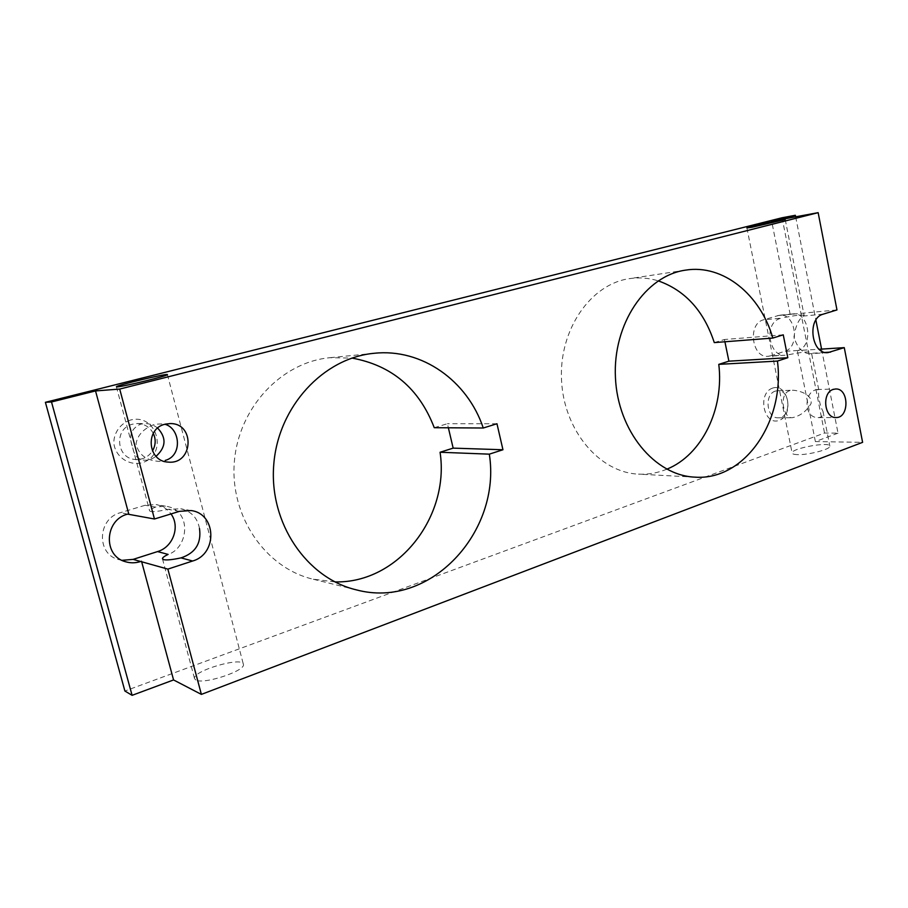<?xml version="1.0" encoding="UTF-8"?>
<svg xmlns="http://www.w3.org/2000/svg" width="908" height="908" viewBox="0 0 908 908"><rect width="100%" height="100%" fill="white"/><g stroke="black" fill="none" stroke-linecap="round" stroke-linejoin="round"><path stroke-width="0.68" stroke-dasharray="4.54 3.41" d="M823.204 314.157L803.648 316.018C798.802 318.81 795.567 325.813 793.955 337.016C797.179 347.639 802.411 353.212 809.641 353.734L811.446 352.679L819.027 391.155C817.518 393.845 819.856 405.899 823.023 411.426C823.692 415.104 822.194 417.169 818.517 417.612C803.875 418.429 803.705 393.198 815.429 389.929L817.018 389.521L819.027 391.155M770.699 355.8L768.1 356.288C751.801 358.32 747.341 323.634 763.469 319.832L779.518 315.212C795.737 312.749 800.595 347.208 784.66 351.339L770.699 355.8L785.068 355.244C769.076 357.321 762.584 321.614 781.629 318.106L763.469 319.832M789.744 390.678C778.474 393.856 783.252 418.474 792.151 417.737C800.277 416 806.588 411.256 811.071 403.504C812.512 394.866 800.05 390.554 792.752 390.236L789.744 390.678M775.409 391.087C764.048 394.185 766.545 418.599 778.122 417.805C791.379 418.361 790.947 389.68 777.702 390.678L775.409 391.087M199.488 528.479C197.479 517.798 191.236 511.238 180.76 508.798L168.116 509.331C159.422 511.215 153.622 511.942 150.717 511.522L149.627 510.886C149.582 510.035 151.523 508.775 155.461 507.095L165.472 506.176C192.553 509.66 188.694 548.08 168.105 554.413M121.99 560.327L118.335 559.498C96.032 553.823 97.667 518.275 120.458 512.668L145.144 505.268L156.119 504.576C162.362 505.745 167.31 508.866 170.988 513.939M157.663 428.088C153.94 425.137 149.775 423.627 145.144 423.559L140.581 424.172C131.251 428.394 128.516 435.84 132.386 446.498L132.738 447.814C134.146 455.317 137.993 459.437 144.27 460.174C148.049 460.492 151.965 459.21 156.028 456.327M153.282 433.366C149.843 427.112 144.531 423.843 137.346 423.537L132.67 424.149C113.591 428.247 116.179 458.903 135.61 459.482C142.794 459.766 148.413 456.928 152.442 450.981M168.116 462.081L157.243 461.219C145.507 459.981 138.447 454.182 136.052 443.83C137.585 434.83 143.873 428.292 154.928 424.206L169.955 423.582M795.658 216.808L815.883 320.081M821.57 349.103L838.027 433.15L824.543 433.037L124.895 691.011M782.083 217.761L824.543 433.037M797.372 454.624C794.012 454.499 792.264 453.966 792.116 453.024C790.834 448.439 830.196 441.22 829.855 446.146C830.956 449.21 808.199 455.158 797.372 454.624M195.822 680.013L194.55 678.628C191.94 670.978 242.822 656.121 243.367 664.281C246.329 670.592 203.483 684.893 195.822 680.013M838.027 433.15L815.384 441.572L862.6 442.344M803.648 316.018L804.125 315.485C802.343 314.452 794.852 315.326 781.629 318.106M836.972 309.934L777.532 315.609M788.916 354.676C802.105 351.975 809.607 351.305 811.446 352.679M790.789 314.316L792.786 313.918C809.085 311.433 813.965 346.3 797.962 350.477L819.175 349.262M434.251 427.702L447.417 423.696L448.37 427.793M334.961 581.903L312.829 579.134C265.579 567.988 229.781 516.414 234.355 461.911C238.532 407.374 281.821 362.054 329.854 357.718L352.009 358.081M714.29 342.6L724.448 339.513L724.913 341.783M666.801 469.198C657.698 472.966 648.267 474.612 638.494 474.135C599.552 472.569 563.732 430.483 561.53 380.1C558.897 329.729 590.665 284 629.471 278.642C639.187 277.212 648.766 277.95 658.209 280.844M130.389 420.075C120.685 423.355 114.102 432.197 113.784 442.468C114.805 456.304 128.459 466.088 141.807 462.796C168.718 455.407 157.481 412.765 130.389 420.075M772.64 388.079C757.022 393.153 763.73 426.113 779.155 420.415C794.5 415.16 788.042 382.79 772.64 388.079M815.384 441.572L797.349 350.67M790.176 314.497L771.687 221.234M783.252 334.825L724.448 339.513M496.971 423.752L447.417 423.696M825.247 352.44L811.003 353.314M179.489 511.34L168.116 509.331M155.461 507.095L145.144 505.268M127.608 514.121L120.458 512.668M797.962 350.477L784.66 351.339M827.948 352.622L809.641 353.745M785.068 355.244L768.1 356.288M778.122 417.805L792.151 417.737M777.702 390.678L792.752 390.236M818.517 417.623L835.996 417.532M817.018 389.521L835.564 388.987M191.111 510.557L180.76 508.798M165.472 506.176L156.119 504.576M135.61 459.482L144.27 460.174M137.346 423.537L145.144 423.548M125.463 561.712L118.335 559.498M792.786 313.918L779.518 315.212M116.406 386.808L132.386 446.498M132.738 447.803L149.627 510.886M162.475 558.874L194.55 678.628M167.401 374.629L243.367 664.281M746.898 227.953L792.116 453.024M785.227 219.509L804.125 315.485M823.023 411.426L829.855 446.146M685.585 270.13L629.471 278.642M694.915 477.143L638.494 474.135M374.141 353.291L329.854 357.718M356.288 589.848L312.829 579.134"/><path stroke-width="1.36" d="M819.175 349.262L844.27 347.639L827.948 352.622C811.275 354.744 806.713 318.118 823.204 314.157L836.972 309.934L818.153 212.665L771.687 221.234L795.363 215.287L782.083 217.761L45.4 402.312L51.506 401.972L95.533 390.928L119.708 389.067L818.153 212.665M833.226 389.419C821.615 392.653 824.169 418.372 835.996 417.532C849.536 418.123 849.094 387.943 835.564 388.987L833.226 389.419M140.434 561.587C135.394 563.153 130.412 563.198 125.463 561.712C102.854 555.968 104.511 519.83 127.608 514.121L154.462 519.001L179.489 511.34L191.111 510.557C216.524 513.69 217.727 554.039 192.632 561.008L167.867 569.112L133.113 559.385L121.99 560.327M192.632 561.008L181.021 557.887C195.402 553.063 201.553 543.256 199.488 528.479M170.988 513.939C180.42 526.436 173.122 547.115 157.561 551.576L133.113 559.385M156.028 456.327C166.073 447.213 166.618 437.804 157.663 428.088M152.442 450.981C155.767 445.226 156.051 439.359 153.282 433.366M164.995 424.24C144.815 428.633 147.55 461.491 168.116 462.081C193.381 464.896 195.368 422.81 169.955 423.582L164.995 424.24M164.916 424.263C180.17 428.224 182.849 455.702 165.188 460.435M795.363 215.287L795.658 216.808M815.883 320.081L821.57 349.103M844.27 347.639L862.6 442.344L201.383 694.393L173.564 679.944L132.103 695.335L124.895 691.011L45.4 402.312M132.103 695.335L51.506 401.972M181.021 557.887C172.361 559.737 166.561 560.327 163.599 559.646L162.453 558.783C162.35 557.728 164.223 556.275 168.105 554.413L157.561 551.576M751.813 227.295L746.898 227.931C746.376 227.204 786.351 218.419 785.227 219.509L751.813 227.295M117.359 386.865L116.406 386.785C115.498 385.548 168.593 372.916 167.401 374.629C168.979 375.492 123.828 386.558 117.359 386.865M489.321 454.159C501.613 531.43 430.437 609.801 356.288 589.848C306.7 578.18 268.927 523.076 273.751 464.68C278.154 406.239 323.77 357.797 374.141 353.291C422.106 348.082 467.631 381.042 483.26 428.009L496.971 423.752L502.953 449.755L489.321 454.159L440.074 452.252C449.869 516.436 398.51 583.504 334.961 581.903M777.441 361.066C785.204 420.869 744.764 480.922 694.915 477.143C654.793 475.576 617.712 430.971 615.431 377.478C612.707 324.02 645.588 275.623 685.585 270.13C723.097 263.978 760.439 294.601 772.833 338.06L783.252 334.825L787.815 357.718L777.441 361.066L718.784 364.369C724.232 408.816 702.032 455.056 666.801 469.198M201.383 694.393L167.867 569.112M154.462 519.001L119.708 389.067M352.009 358.081C391.791 365.356 419.212 388.556 434.251 427.702L483.26 428.009M448.37 427.793L453.16 448.132L440.074 452.252M658.209 280.844C685.222 290.401 703.916 310.99 714.29 342.6L772.833 338.06M724.913 341.783L728.897 361.18L718.784 364.369M128.709 513.792L95.533 390.928M173.564 679.944L141.512 561.235M787.815 357.718L728.897 361.18M502.953 449.755L453.16 448.132M830.604 352.111L825.247 352.44"/></g></svg>
